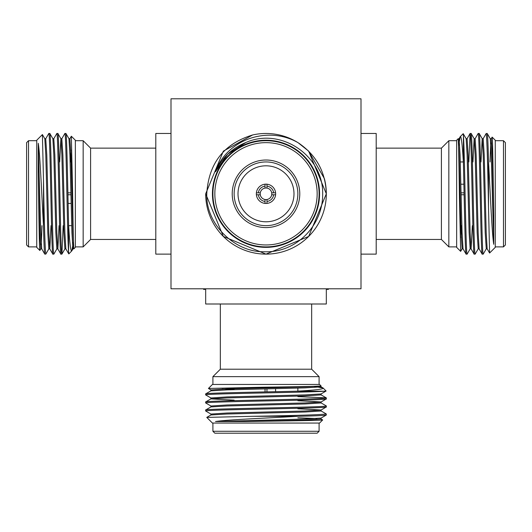 <?xml version="1.0" encoding="UTF-8"?>
<svg xmlns="http://www.w3.org/2000/svg" width="532" height="532" viewBox="0 0 532 532"><rect width="100%" height="100%" fill="white"/><g stroke="black" fill="none" stroke-linecap="round" stroke-linejoin="round"><path stroke-width="0.8" d="M90.593 148.142L90.593 239.453L83.158 246.888L83.158 140.707L90.593 148.142L155.803 148.142M45.785 254.123C45.021 248.165 44.256 223.6 43.498 180.428L43.498 225.94C43.917 244.008 44.349 253.405 44.781 254.123L45.832 254.09L48.851 248.856M43.498 180.428L42.4 134.569L36.741 140.229L36.741 247.367L39.847 250.479C39.328 251.184 38.809 208.684 38.271 173.645L38.271 143.288L40.758 232.763L41.722 248.856L44.781 254.123M52.828 254.123L49.762 248.856L48.804 232.763L46.796 154.839L45.739 138.739L48.804 133.472C50.141 129.748 51.484 257.854 52.828 254.123L53.872 254.09L56.897 248.856M48.804 133.472L49.855 133.512L52.874 138.739L53.832 154.839L55.84 232.763L56.844 248.903L57.855 248.903L59.072 225.654M49.809 133.472C51.152 129.748 52.488 257.854 53.832 254.123M60.867 254.123L57.808 248.856L56.844 232.763L54.836 154.839L53.785 138.739L56.844 133.472C58.188 129.748 59.531 257.854 60.867 254.123L61.918 254.09L63.168 225.654M56.844 133.472L57.895 133.512L60.914 138.739L61.872 154.839L63.887 232.763L64.891 248.903L65.895 248.903M57.855 133.472C59.192 129.748 60.535 257.854 61.872 254.123M73.296 242.206L71.84 250.838L68.794 253.924L65.848 248.856L64.891 232.763L62.882 154.839L61.825 138.739L64.891 133.472L65.941 133.512L68.961 138.739L69.918 154.839L71.926 232.763L72.937 248.903L73.815 248.624C73.35 245.771 72.99 219.377 72.565 189.99L71.341 136.232L75.344 140.229L75.344 247.367L73.815 248.903M70.543 161.947L70.756 150.044M73.815 248.624L72.937 232.763L70.922 154.839L69.872 138.739L71.341 136.232M38.271 143.288C40.126 154.706 41.775 196.527 43.498 225.94M45.785 138.699L44.781 138.699L42.4 134.569M28.529 246.888L26.6 244.959L26.6 142.643L28.529 140.707L28.529 246.888L36.741 246.888M28.529 140.707L36.741 140.707M71.72 225.654L68.668 225.654M67.89 192.837L70.902 192.837M70.942 194.765L67.93 194.765M68.109 203.404L71.142 203.404M75.344 246.888L83.158 246.888M75.344 140.707L83.158 140.707M90.593 239.453L155.803 239.453M170.998 254.123L155.803 254.123L155.803 133.472L170.998 133.472M308.653 151.141L326.322 193.801L308.653 236.454L266 254.123L223.347 236.454L205.678 193.801L223.347 151.141L252.627 134.975C223.906 143.726 208.624 163.331 206.768 193.801C205.704 224.411 234.905 252.314 264.058 251.749C296.696 253.172 323.13 224.936 322.678 193.801C323.383 155.723 280.883 126.922 245.844 142.516C231.852 148.255 221.738 158.017 215.487 171.789C226.905 138.772 268.727 125.505 298.139 142.749C316.214 154.859 325.604 171.876 326.322 193.801L308.653 236.454L266 254.123L223.347 236.454L205.678 193.801L223.347 151.141L252.627 134.975A60.322 60.322 0 0 1 298.139 142.749L299.942 143.933M298.139 142.749L308.653 151.141L326.322 193.801L308.653 236.454L266 254.123L223.347 236.454L205.678 193.801A60.322 60.322 0 0 0 266 254.123A60.322 60.322 0 0 0 324.38 178.612L308.653 151.141L298.139 142.749M319.566 193.801A53.566 53.566 0 0 0 266 140.229A53.566 53.566 0 0 0 212.434 193.801A53.566 53.566 0 0 0 266 247.367A53.566 53.566 0 0 0 319.566 193.801M212.906 193.801A53.094 53.094 0 0 1 266 140.707A53.094 53.094 0 0 1 319.094 193.801A53.094 53.094 0 0 1 266 246.888A53.094 53.094 0 0 1 212.906 193.801M317.158 193.801A51.158 51.158 0 0 0 266 142.643A51.158 51.158 0 0 0 214.842 193.801A51.158 51.158 0 0 0 266 244.959A51.158 51.158 0 0 0 317.158 193.801M234.147 193.801A31.854 31.854 0 0 0 266 225.654A31.854 31.854 0 0 0 297.853 193.801A31.854 31.854 0 0 0 266 161.947A31.854 31.854 0 0 0 234.147 193.801M238.01 193.801A27.99 27.99 0 0 0 266 221.791A27.99 27.99 0 0 0 293.99 193.801A27.99 27.99 0 0 0 266 165.811A27.99 27.99 0 0 0 238.01 193.801M266.964 199.513A5.792 5.792 0 0 1 265.036 199.513L265.036 201.462A7.721 7.721 0 0 1 258.339 194.765L256.397 194.765A9.649 9.649 0 0 1 266.964 184.198A9.649 9.649 0 0 1 275.603 194.765L273.661 194.765A7.721 7.721 0 0 1 266.964 201.462L266.964 199.513A5.792 5.792 0 0 0 271.712 194.765L273.661 194.765M258.339 194.765L260.288 194.765A5.792 5.792 0 0 0 265.036 199.513M260.288 194.765A5.792 5.792 0 0 1 260.288 192.837L258.339 192.837A7.721 7.721 0 0 1 265.036 186.14L265.036 188.089A5.792 5.792 0 0 0 260.288 192.837M271.712 192.837A5.792 5.792 0 0 0 266.964 188.089L266.964 186.14A7.721 7.721 0 0 1 273.661 192.837L271.712 192.837A5.792 5.792 0 0 1 271.712 194.765M299.782 193.801A33.782 33.782 0 0 1 266 227.583A33.782 33.782 0 0 1 232.218 193.801A33.782 33.782 0 0 1 266 160.019A33.782 33.782 0 0 1 299.782 193.801M441.407 239.453L441.407 148.142L448.842 140.707L448.842 246.888L441.407 239.453L376.197 239.453M486.215 133.472C486.979 139.431 487.744 163.996 488.502 207.174L488.502 161.662C488.083 143.587 487.651 134.19 487.219 133.472L486.168 133.512L483.149 138.739M488.502 207.174L489.6 253.026L495.259 247.367L495.259 140.229L492.153 137.123C492.672 136.418 493.191 178.918 493.729 213.95L493.729 244.314L491.242 154.839L490.278 138.739L487.219 133.472M479.172 133.472L482.238 138.739L483.196 154.839L485.204 232.763L486.261 248.856L483.196 254.123C481.859 257.854 480.516 129.748 479.172 133.472L478.128 133.512L475.103 138.739M483.196 254.123L482.145 254.09L479.126 248.856L478.168 232.763L476.16 154.839L475.156 138.699L474.145 138.699L472.928 161.947M482.192 254.123C480.848 257.854 479.512 129.748 478.168 133.472M471.133 133.472L474.192 138.739L475.156 154.839L477.164 232.763L478.215 248.856L475.156 254.123C473.812 257.854 472.469 129.748 471.133 133.472L470.082 133.512L468.832 161.947M475.156 254.123L474.105 254.09L471.086 248.856L470.128 232.763L468.113 154.839L467.109 138.699L466.105 138.699M474.145 254.123C472.808 257.854 471.465 129.748 470.128 133.472M458.704 145.389L460.16 136.764L463.206 133.678L466.152 138.739L467.109 154.839L469.118 232.763L470.175 248.856L467.109 254.123L466.059 254.09L463.039 248.856L462.082 232.763L460.074 154.839L459.063 138.699L458.185 138.978C458.651 141.831 459.01 168.225 459.435 197.611L460.659 251.37L456.656 247.367L456.656 140.229L458.185 138.699M461.457 225.654L461.244 237.551M458.185 138.978L459.063 154.839L461.078 232.763L462.128 248.856L460.659 251.37M493.729 244.314C491.874 232.896 490.225 191.074 488.502 161.662M486.215 248.903L487.219 248.903L489.6 253.026M503.472 140.707L505.4 142.643L505.4 244.959L503.472 246.888L503.472 140.707L495.259 140.707M503.472 246.888L495.259 246.888M460.28 161.947L463.332 161.947M464.11 194.765L461.098 194.765M461.058 192.837L464.07 192.837M463.891 184.198L460.858 184.198M456.656 140.707L448.842 140.707M456.656 246.888L448.842 246.888M441.407 148.142L376.197 148.142M361.002 133.472L376.197 133.472L376.197 254.123L361.002 254.123M220.341 369.208L311.659 369.208L319.094 376.643L212.906 376.643L220.341 369.208L220.341 303.998M326.322 414.009C320.364 414.78 295.799 415.545 252.627 416.303L298.139 416.303C316.214 415.884 325.604 415.452 326.322 415.02L326.289 413.969L321.062 410.95M252.627 416.303L206.768 417.401L212.434 423.06L319.566 423.06L322.678 419.948C323.383 420.473 280.883 420.992 245.844 421.53L215.487 421.53L304.962 419.036L321.062 418.079L326.322 415.02M326.322 406.973L321.062 410.039L304.962 410.997L227.038 413.005L210.938 414.062L205.678 410.997C201.947 409.653 330.053 408.317 326.322 406.973L326.289 405.923L321.062 402.904M205.678 410.997L205.711 409.946L210.938 406.927L227.038 405.969L304.962 403.961L321.102 402.95L321.102 401.946L297.853 400.729M205.678 409.992C201.947 408.649 330.053 407.306 326.322 405.969M326.322 398.933L321.062 401.993L304.962 402.95L227.038 404.965L210.938 406.016L205.678 402.95C201.947 401.613 330.053 400.27 326.322 398.933L326.289 397.883L297.853 396.633M205.678 402.95L205.711 401.906L210.938 398.88L227.038 397.923L304.962 395.914L321.102 394.91L321.102 393.906M205.678 401.946C201.947 400.609 330.053 399.266 326.322 397.923M314.405 386.498L323.037 387.961L326.123 391.007L321.062 393.953L304.962 394.91L227.038 396.919L210.938 397.976L205.678 394.91L205.711 393.86L210.938 390.84L227.038 389.883L304.962 387.875L321.102 386.864L320.823 385.986C317.97 386.451 291.576 386.804 262.19 387.229L208.431 388.453L212.434 384.45L319.566 384.45L321.102 385.986M234.147 389.258L222.25 389.038M320.823 385.986L304.962 386.864L227.038 388.879L210.938 389.929L208.431 388.453M215.487 421.53C226.905 419.675 268.727 418.026 298.139 416.303M206.782 417.374L210.938 414.973L227.038 414.009L304.962 412.001L321.102 410.997L321.102 409.992L297.853 408.776M319.094 431.272L317.158 433.201L214.842 433.201L212.906 431.272L319.094 431.272L319.094 423.06M212.906 431.272L212.906 423.06M297.853 388.081L297.853 391.126M265.036 391.911L265.036 388.899M266.964 388.852L266.964 391.871M275.603 391.692L275.603 388.659M319.094 384.45L319.094 376.643M212.906 384.45L212.906 376.643M311.659 369.208L311.659 303.998M326.322 288.803L326.322 303.998L205.678 303.998L205.678 288.803M321.062 418.079L321.102 419.036L304.962 420.047L245.844 421.53M205.678 394.91C201.854 393.673 310.728 392.456 324.38 391.206L326.123 391.007M316.906 418.538L297.853 417.82M210.898 414.009L210.938 414.973M210.898 405.969L210.938 406.927M234.147 400.15L210.938 398.88M210.898 389.883L210.938 390.84M321.062 418.99L322.678 419.948M205.678 393.906C203.69 393.002 258.725 392.124 296.543 391.206C315.024 390.162 323.902 389.118 323.183 388.067M324.38 391.206L296.543 391.206M490.278 138.739L491.242 138.699L492.246 154.839L493.729 213.95M487.172 248.856L486.215 232.763L484.2 154.839L483.196 138.699L482.192 138.699L480.975 161.947M467.109 254.123C465.872 257.947 464.655 149.073 463.412 135.421L463.206 133.678M490.737 142.895L490.025 161.947M478.168 248.903L479.126 248.856M472.349 225.654L471.086 248.856M462.082 248.903L463.039 248.856M466.105 254.123C465.201 256.111 464.323 201.076 463.412 163.258C462.361 144.777 461.317 135.899 460.266 136.618M463.412 135.421L463.412 163.258M205.678 193.801L223.347 151.141L252.627 134.975M215.533 171.69L227.676 154.214L215.533 171.69M227.836 154.054L245.804 142.536L227.836 154.054M265.036 188.089A5.792 5.792 0 0 1 266.964 188.089M266.964 186.14L266.964 184.198M265.036 184.198L265.036 186.14M266.964 201.462L266.964 203.404A9.649 9.649 0 0 1 265.036 203.404L265.036 201.462M258.339 192.837L256.397 192.837M275.603 192.837L273.661 192.837M266.964 203.404A9.649 9.649 0 0 0 275.603 194.765M256.397 194.765A9.649 9.649 0 0 0 265.036 203.404M41.722 248.856L40.758 248.903L39.754 232.763L38.271 173.645M44.828 138.739L45.785 154.839L47.8 232.763L48.804 248.903L49.809 248.903L51.025 225.654M64.891 133.472C66.128 129.655 67.345 238.529 68.588 252.181L68.794 253.924M41.263 244.707L41.975 225.654M53.832 138.699L52.874 138.739M59.651 161.947L60.914 138.739M69.918 138.699L68.961 138.739M65.895 133.472C66.799 131.49 67.677 186.526 68.588 224.344C69.639 242.825 70.683 251.703 71.734 250.984M68.588 252.181L68.588 224.344M326.322 289.381L328.384 289.381L328.384 288.803M205.678 289.381L203.616 289.381L203.616 288.803M170.998 98.799L170.998 288.803L361.002 288.803L361.002 98.799L170.998 98.799M210.898 397.923L210.898 398.933M321.062 394.864L326.289 397.883M321.062 386.817L323.037 387.961M470.128 248.903L471.133 248.903M491.189 138.739L492.12 137.13M467.063 138.739L470.082 133.512M459.016 138.739L460.16 136.764M61.872 138.699L60.867 138.699M40.811 248.856L39.88 250.466M64.937 248.856L61.918 254.09M72.984 248.856L71.84 250.838"/></g></svg>
